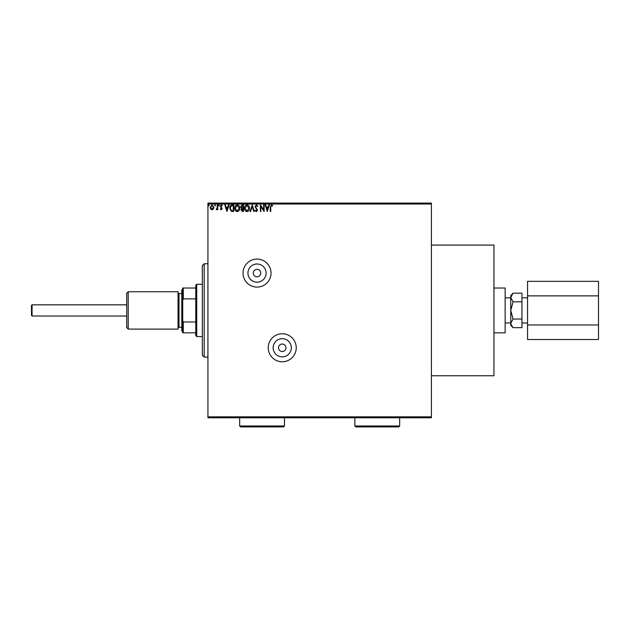 <?xml version="1.0" encoding="UTF-8"?>
<svg xmlns="http://www.w3.org/2000/svg" width="630" height="630" viewBox="0 0 630 630"><rect width="100%" height="100%" fill="white"/><g stroke="black" fill="none" stroke-linecap="round" stroke-linejoin="round"><path stroke-width="0.94" d="M282.232 344.035A3.733 3.733 0 0 0 278.499 347.768A3.733 3.733 0 0 0 282.232 351.501A3.733 3.733 0 0 0 285.965 347.768A3.733 3.733 0 0 0 282.232 344.035M257.032 269.349A3.733 3.733 0 0 0 253.299 273.089A3.733 3.733 0 0 0 257.032 276.822A3.733 3.733 0 0 0 260.765 273.089A3.733 3.733 0 0 0 257.032 269.349M257.032 264.002A9.08 9.08 0 0 0 247.944 273.089A9.08 9.08 0 0 0 257.032 282.169A9.08 9.08 0 0 0 266.112 273.089A9.08 9.08 0 0 0 257.032 264.002M282.232 338.68A9.08 9.08 0 0 0 273.152 347.768A9.08 9.08 0 0 0 282.232 356.848A9.08 9.08 0 0 0 291.32 347.768A9.08 9.08 0 0 0 282.232 338.68M282.232 333.766A14.002 14.002 0 0 0 268.23 347.768A14.002 14.002 0 0 0 282.232 361.77A14.002 14.002 0 0 0 296.234 347.768A14.002 14.002 0 0 0 282.232 333.766M257.032 259.087A14.002 14.002 0 0 0 243.03 273.089A14.002 14.002 0 0 0 257.032 287.091A14.002 14.002 0 0 0 271.034 273.089A14.002 14.002 0 0 0 257.032 259.087M431.408 417.777L207.931 417.777L207.931 416.84L431.408 416.84L431.408 417.777M213.389 209.01L212.034 209.798L210.68 209.01L210.192 207.317L212.034 204.86L213.877 207.317L213.389 209.01M217.728 204.939L217.728 209.719L217.232 209.719L217.232 209.01L216.35 209.798L216.208 209.129L217.153 208.184L217.232 204.939L217.728 204.939M221.217 209.798L220.24 209.121L220.539 208.711L221.185 209.215L221.666 208.569L220.24 206.238L221.303 204.86L222.335 205.506L222.051 205.947L221.358 205.443L220.744 206.215L222.169 208.546L221.217 209.798M232.21 204.939L233.73 204.939L233.73 211.475L231.186 211.239L229.714 208.128C229.635 206.238 230.47 205.183 232.21 204.939M243.448 204.939L243.448 211.475L242.526 211.475L241.022 209.861L241.629 208.467L240.605 206.798L242.141 204.939L243.448 204.939M252.244 204.939L254.339 211.475L253.795 211.475L252.205 206.522L250.614 211.475L250.071 211.475L252.244 204.939M263.639 204.939L264.143 204.939L264.143 211.475L260.875 206.601L260.875 211.475L260.371 211.475L260.371 204.939L263.639 209.806L263.639 204.939M270.758 207.128L270.758 211.475L270.254 211.475L270.254 207.065L271.451 204.774L272.688 205.53L272.428 206.034L271.459 205.443L270.758 207.128M207.931 204.01L207.931 203.073L431.408 203.073L431.408 204.01L207.931 204.01L207.931 416.84M431.408 204.01L431.408 416.84M267.325 211.475L265.143 204.939L265.695 204.939L266.364 207.034L268.199 207.034L268.876 204.939L269.419 204.939L267.325 211.475M256.386 204.774L257.859 206.199L257.45 206.53L256.426 205.443L255.512 206.553L257.52 210.121L256.355 211.641L255.095 210.538L255.489 210.136L256.363 210.971L257.024 210.144L255.008 206.545L256.386 204.774M249.48 208.184C249.519 210.042 248.692 211.2 246.999 211.641C245.267 211.239 244.424 210.097 244.456 208.215C244.424 206.349 245.259 205.199 246.96 204.774C248.661 205.183 249.504 206.317 249.48 208.184M239.762 208.184C239.802 210.042 238.975 211.2 237.282 211.641C235.549 211.239 234.707 210.097 234.738 208.215C234.707 206.349 235.541 205.199 237.242 204.774C238.943 205.183 239.786 206.317 239.762 208.184M226.95 211.475L224.768 204.939L225.312 204.939L225.989 207.034L227.824 207.034L228.493 204.939L229.036 204.939L226.95 211.475M219.319 205.404L218.901 205.947L218.484 205.404L218.901 204.86L219.319 205.404M215.468 205.404L215.05 205.947L214.633 205.404L215.05 204.86L215.468 205.404M209.184 205.404L208.766 205.947L208.349 205.404L208.766 204.86L209.184 205.404M266.577 207.703L267.285 209.9L267.986 207.703L266.577 207.703M244.96 208.215L246.976 210.971L248.976 208.184L246.976 205.443L244.96 208.215M242.424 210.806L242.944 210.806L242.944 208.711L241.526 209.845L242.424 210.806M242.692 208.042L242.944 205.608L242.369 205.608L241.101 206.798L241.896 207.963L242.692 208.042M235.242 208.215L237.258 210.971L239.258 208.184L237.258 205.443L235.242 208.215M233.226 210.806L233.226 205.608L231.344 205.782L230.21 208.128L231.454 210.625L233.226 210.806M226.202 207.703L226.902 209.9L227.603 207.703L226.202 207.703M210.696 207.309L212.034 209.215L213.373 207.309L212.034 205.443L210.696 207.309M32.059 316.024L31.5 315.465L31.5 305.385L32.059 304.825L32.059 316.024L126.717 316.024M431.408 245.086L493.952 245.086L493.952 375.771L431.408 375.771M510.749 323.363L513.064 319.048L510.749 310.425L510.749 325.363L513.064 327.671L510.796 323.954M521.955 301.801L513.064 301.801L510.749 310.425L510.749 297.494L513.064 293.178L521.955 293.178L521.955 327.671L513.064 327.671M513.064 293.178L510.749 295.494L510.749 297.494L513.064 301.801M493.952 332.829L505.15 332.829L505.15 288.02L493.952 288.02M511.395 295.273L510.749 297.494M521.955 319.048L513.064 319.048M527.554 295.872L598.5 295.872L598.5 281.327L527.554 281.327L527.554 339.531L598.5 339.531L598.5 324.978L527.554 324.978M598.5 295.872L598.5 324.978M128.213 329.096L126.717 327.6L126.717 293.249L128.213 291.753L128.213 329.096L178.054 329.096L178.054 291.753L128.213 291.753M182.724 331.9L181.794 330.963L181.794 289.887L182.724 288.957M204.199 357.1L202.325 355.233L202.325 265.616L204.199 263.75L204.199 357.1L207.931 357.1M196.725 284.287L196.725 336.562L195.796 335.632L195.796 285.225L196.725 284.287L202.325 284.287M196.725 336.562L202.325 336.562M182.724 288.02L183.283 288.02L183.283 298.88L182.724 300.156L182.724 288.02M195.796 288.02L183.283 288.02M195.796 332.829L182.724 332.829L182.724 300.156M195.796 298.88L183.283 298.88M182.724 320.694L183.283 321.969L183.283 332.829M195.796 321.969L183.283 321.969M283.539 426.927L240.605 426.927L239.668 425.99L284.476 425.99L283.539 426.927M398.735 426.927L355.793 426.927L354.863 425.99L399.664 425.99L398.735 426.927M181.794 293.619L178.991 293.619L178.991 327.23L178.054 328.159M32.059 304.825L126.717 304.825M527.554 297.848L521.955 297.848M510.749 297.848L505.15 297.848M510.749 323.001L505.15 323.001M527.554 323.001L521.955 323.001M181.794 327.23L178.991 327.23M178.991 293.619L178.054 292.69M204.199 263.75L207.931 263.75M284.476 425.99L284.476 417.777M239.668 425.99L239.668 417.777M399.664 425.99L399.664 417.777M354.863 425.99L354.863 417.777"/></g></svg>

